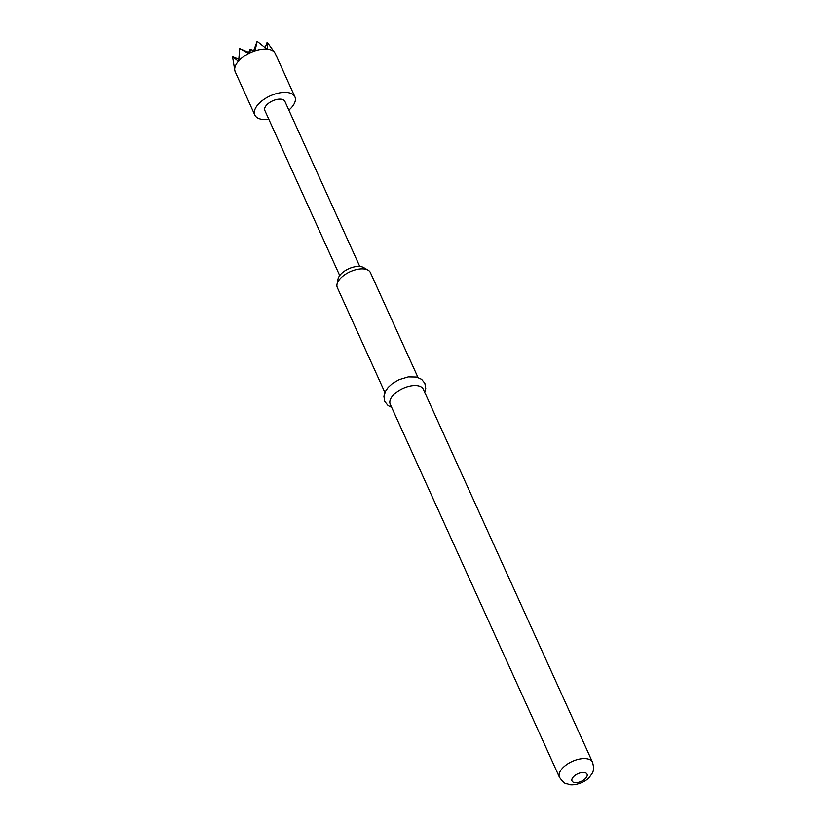 <?xml version="1.0" encoding="UTF-8"?>
<svg xmlns="http://www.w3.org/2000/svg" width="826" height="826" viewBox="0 0 826 826"><rect width="100%" height="100%" fill="white"/><g stroke="black" fill="none" stroke-linecap="round" stroke-linejoin="round"><path stroke-width="1.24" d="M268.811 119.243A22.013 11.099 -24.4 0 1 262.926 119.46A22.013 11.099 -24.4 0 1 254.821 115.041A22.013 11.099 -24.4 0 1 263.453 99.739A22.013 11.099 -24.4 0 1 286.798 92.44A22.013 11.099 -24.4 0 1 294.903 96.859A22.013 11.099 -24.4 0 1 288.852 110.147M254.821 115.041L235.193 71.769A22.013 11.099 -24.4 0 1 234.987 71.232A22.013 11.099 -24.4 0 1 234.687 69.735L232.529 56.695L238.642 61.506L239.685 48.589L249.153 53.7L250.701 49.601L255.028 50.861A22.013 11.099 -24.4 0 1 266.974 49.147L267.356 49.178A22.013 11.099 -24.4 0 1 274.738 52.647L274.913 52.905A22.013 11.099 -24.4 0 1 275.017 53.081A22.013 11.099 -24.4 0 1 275.275 53.576L294.903 96.859M337.008 284.34L338.03 279.064A14.858 7.486 -24.4 0 1 340.508 274.562A14.858 7.486 -24.4 0 1 363.512 267.51L368.148 270.216A18.162 9.158 155.6 0 0 340.044 278.837A18.162 9.158 155.6 0 0 337.008 284.34A18.162 9.158 155.6 0 0 337.318 287.582L384.895 392.464M390.244 404.255A18.162 9.158 -24.4 0 1 392.97 395.509A18.162 9.158 -24.4 0 1 410.099 386.072A18.162 9.158 -24.4 0 1 423.315 389.252L592.531 762.284A18.162 9.158 -24.4 0 0 579.315 759.104A18.162 9.158 -24.4 0 0 562.176 768.541A18.162 9.158 -24.4 0 0 559.46 777.287L390.244 404.255M339.713 275.554L264.836 110.498A11.006 5.545 -24.4 0 1 269.162 102.837A11.006 5.545 -24.4 0 1 280.83 99.192A11.006 5.545 -24.4 0 1 284.887 101.402L359.754 266.457M417.966 377.461L370.389 272.58A18.162 9.158 155.6 0 0 368.148 270.216M255.028 50.861L257.123 41.3L266.974 49.147M248.812 52.43L249.865 49.508L250.371 50.365M250.598 49.828L249.865 49.508M253.675 50.727L257.123 41.3M267.356 49.178L267.17 42.209L274.738 52.647M265.187 47.557L267.17 42.209M274.067 51.708L275.017 53.081M238.631 61.01A22.013 11.099 -24.4 0 1 248.719 53.504M234.677 69.405A22.013 11.099 -24.4 0 1 238.353 61.32M234.987 71.232L234.687 69.735M249.276 53.215A22.013 11.099 -24.4 0 1 254.439 51.057M232.529 56.695L238.683 59.276M239.685 48.589L249.462 52.709M585.799 778.133A8.25 4.161 -24.4 0 1 575.051 782.635A8.25 4.161 -24.4 0 1 573.244 777.008A8.25 4.161 -24.4 0 1 584.003 772.506A8.25 4.161 -24.4 0 1 585.799 778.133M424.74 392.391L425.731 388.396L424.863 383.336L421.611 379.34L416.5 377.048L408.261 376.893L398.968 379.702L392.329 383.615L388.137 387.446L385.484 391.225L383.904 396.366L384.751 401.457L388.086 405.566L391.669 407.394M559.46 777.287C565.831 786.022 565.996 782.8 568.856 784.452C572.8 785.898 584.281 783.502 589.692 776.905C591.974 773.198 595.133 771.814 592.531 762.284"/></g></svg>
